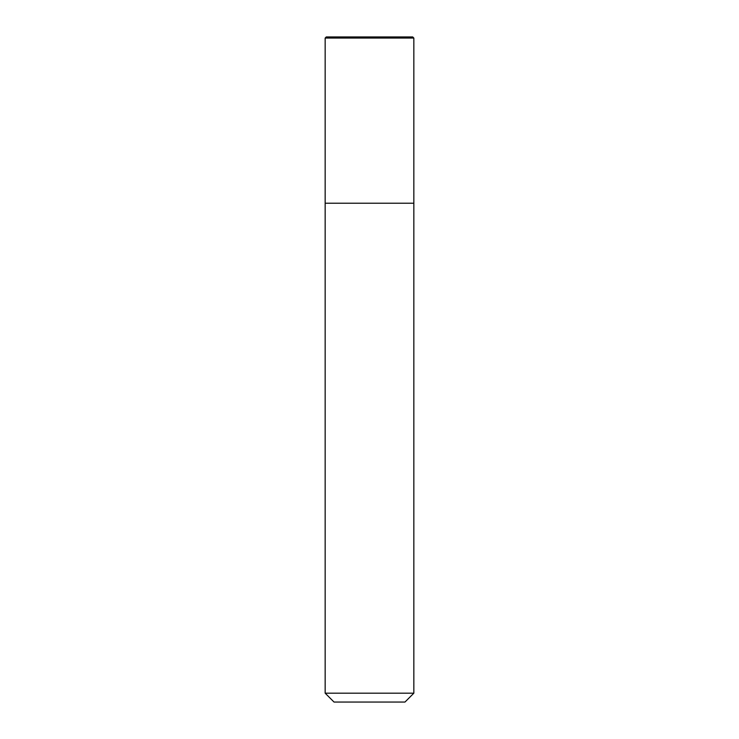 <?xml version="1.0" encoding="UTF-8"?>
<svg xmlns="http://www.w3.org/2000/svg" width="739" height="739" viewBox="0 0 739 739"><rect width="100%" height="100%" fill="white"/><g stroke="black" fill="none" stroke-linecap="round" stroke-linejoin="round"><path stroke-width="1.11" d="M369.5 203.225L413.84 203.225L413.84 38.059L325.16 38.059L325.16 203.225L413.84 203.225L413.84 693.182L325.16 693.182L325.16 203.225L369.5 203.225M325.16 693.182L334.028 702.05L404.972 702.05L413.84 693.182M413.84 38.059L412.731 36.95L326.268 36.95L325.16 38.059"/></g></svg>
